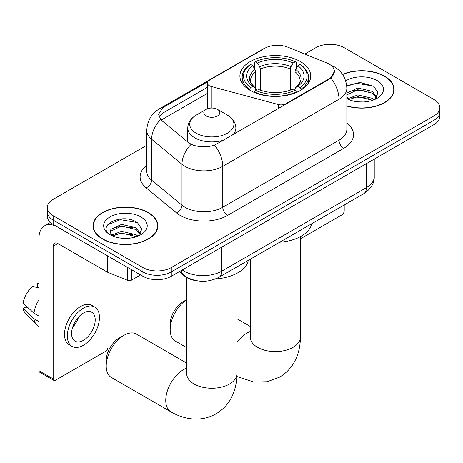 <?xml version="1.0" encoding="UTF-8"?>
<svg xmlns="http://www.w3.org/2000/svg" width="463" height="463" viewBox="0 0 463 463"><rect width="100%" height="100%" fill="white"/><g stroke="black" fill="none" stroke-linecap="round" stroke-linejoin="round"><path stroke-width="0.69" d="M285.827 104.308L285.827 103.77A6.685 3.86 180 0 1 278.28 104.54L211.255 86.494A6.685 3.86 180 0 1 209.357 85.724A6.685 3.86 180 0 1 207.401 82.999A6.685 3.86 180 0 1 209.357 80.273L264.668 48.337A18.04 10.418 0 0 1 287.772 47.168L326.681 62.899A18.04 10.418 0 0 1 329.089 64.062A18.04 10.418 0 0 1 334.373 71.429L330.837 78.062L329.089 79.329L214.606 145.168C207.453 147.321 200.305 147.321 193.152 145.168L189.101 143.113L161.859 120.652L160.649 119.425L158.601 114.222L162.716 107.757L207.777 81.719M300.36 61.556A35.414 20.447 0 0 0 261.769 57.123A35.414 20.447 0 0 0 239.903 76.013A35.414 20.447 0 0 0 250.28 90.47A35.414 20.447 0 0 0 288.871 94.898A35.414 20.447 0 0 0 310.737 76.013A35.414 20.447 0 0 0 300.36 61.556M285.827 103.77L329.089 78.791A18.04 10.418 0 0 0 334.373 71.429M197.313 280.838A20.048 11.575 180 0 1 184.633 276.104L179.268 271.677M346.839 106.062A32.41 18.711 0 0 0 394.094 89.434A32.41 18.711 0 0 0 384.603 76.204A32.41 18.711 0 0 0 342.475 74.364M148.363 212.592A32.41 18.711 0 0 0 113.047 208.541A32.41 18.711 0 0 0 93.04 225.822A32.41 18.711 0 0 0 102.531 239.053A32.41 18.711 0 0 0 137.852 243.11A32.41 18.711 0 0 0 157.854 225.822A32.41 18.711 0 0 0 148.363 212.592M93.376 227.512A32.41 18.711 0 0 0 93.266 228.004M146.8 145.301L53.158 199.362A20.048 11.575 0 0 0 47.29 207.546L47.29 216.279A20.048 11.575 0 0 0 53.158 224.462L142.928 276.289L142.928 271.926A20.048 11.575 0 0 0 171.281 271.926L433.981 120.258A20.048 11.575 0 0 0 439.85 112.075A20.048 11.575 0 0 1 433.981 120.258L171.281 271.926A20.048 11.575 0 0 1 142.928 271.926L53.158 220.099L142.928 271.926L142.928 267.562A20.048 11.575 0 0 0 171.281 267.562L433.981 115.895A20.048 11.575 0 0 0 439.85 107.711A20.048 11.575 0 0 0 433.981 99.528L344.206 47.695A20.048 11.575 0 0 0 315.859 47.695L304.833 54.061M47.29 211.915A20.048 11.575 0 0 0 53.158 220.099A20.048 11.575 0 0 1 47.29 211.915M159.15 116.913L162.716 113.134L207.401 87.333M47.29 207.546A20.048 11.575 0 0 0 53.158 215.729L142.928 267.562M157.634 228.004A32.41 18.711 0 0 0 157.524 227.512M393.874 91.616A32.41 18.711 0 0 0 393.764 91.118M142.928 276.289A20.048 11.575 0 0 0 171.281 276.289L433.981 124.622A20.048 11.575 0 0 0 439.85 116.439L439.85 107.711M346.839 105.848A32.074 18.52 0 0 0 393.764 89.434A32.074 18.52 0 0 0 384.371 76.337A32.074 18.52 0 0 0 342.603 74.549M358.067 101.831L363.102 101.982M348.054 98.636L357.783 94.927L372.368 98.341L374.133 99.753M348.952 99.574L357.783 96.663L372.68 100.292M346.839 96.472A15.1 8.716 0 0 0 349.085 99.69M346.839 93.601L347.105 93.011L357.783 87.999L372.368 91.408L376.703 97.404M346.839 95.337L347.105 94.741L357.783 89.729L372.368 93.144L376.361 97.855M346.839 98.631A21.784 12.576 0 0 0 377.09 98.324A21.784 12.576 0 0 0 377.09 80.539A21.784 12.576 0 0 0 345.682 80.903M374.648 99.539L378.063 92.843L373.745 86.338L359.983 82.437L346.706 85.788M348.205 99.313L346.839 97.705M346.741 86.187L356.591 83.271L373.45 86.141M351.793 91.072L356.591 90.204L368.629 91.234M351.793 98L356.591 97.132L368.629 98.162M300.377 238.856L341.844 214.913A3.339 1.927 120 0 0 344.206 210.821L344.206 204.976M102.769 238.92A32.074 18.52 0 0 0 137.725 242.93A32.074 18.52 0 0 0 157.524 225.822A32.074 18.52 0 0 0 148.125 212.731A32.074 18.52 0 0 0 113.175 208.715A32.074 18.52 0 0 0 93.376 225.822A32.074 18.52 0 0 0 102.769 238.92M121.827 238.225L126.862 238.376M111.814 235.03L121.543 231.321L136.128 234.729L137.893 236.147M112.712 235.962L121.543 233.051L136.44 236.68M111.965 235.702L110.408 232.044A15.1 8.716 0 0 0 112.845 236.084M110.408 232.044L110.865 229.399L121.543 224.393L136.128 227.802L140.463 233.798M110.443 232.258L110.865 231.135L121.543 226.123L136.128 229.532L140.121 234.243M138.408 235.933L141.823 229.231L137.505 222.726C122.22 211.741 95.065 226.216 110.744 235.094L110.819 235.146M140.85 216.933A21.784 12.576 0 0 0 110.044 216.933A21.784 12.576 0 0 0 110.044 234.718A21.784 12.576 0 0 0 140.85 234.718A21.784 12.576 0 0 0 140.85 216.933M107.561 224.914L120.351 219.665L137.21 222.529M115.553 227.466L120.351 226.592L132.389 227.628M115.553 234.394L120.351 233.52L132.389 234.556M186.763 299.642A25.06 14.469 120 0 0 170.193 329.621L170.193 324.169A18.375 10.608 -60 0 1 183.186 301.662L186.763 299.596L183.186 301.662M170.193 329.621A25.06 14.469 120 0 0 175.384 341.092L186.763 347.661M249.644 90.094L249.644 89.197L250.593 87.559A31.808 18.364 0 0 1 250.593 64.461L252.781 65.723A28.735 16.587 0 0 0 252.781 86.297L254.939 87.524L255.634 90.106M255.634 89.052L255.634 71.777L254.939 69.444L252.781 65.723M254.366 68.46L254.366 62.279L255.316 61.735A31.808 18.364 0 0 1 295.325 61.735L293.137 62.997A28.735 16.587 0 0 0 257.503 62.997L259.662 66.718L260.362 69.051L260.362 90.175M290.278 90.175L290.278 69.051L290.978 66.718L293.137 62.997M279.739 242.195A36.751 21.217 0 0 0 311.802 223.687M254.366 91.929A33.145 19.133 0 0 0 296.274 91.929L295.325 90.285A31.808 18.364 0 0 1 255.316 90.285L254.366 92.496M296.274 92.496L296.274 91.929M250.593 64.461L249.644 65.005A33.145 19.133 0 0 0 242.178 77.101A33.145 19.133 0 0 0 249.644 89.197M295.325 61.735L296.274 62.279L296.274 68.46M255.316 90.285L257.503 89.023A28.735 16.587 0 0 0 293.137 89.023L295.325 90.285M252.781 86.297L250.593 87.559M257.503 62.997L255.316 61.735M254.939 69.444A25.702 14.839 0 0 0 254.939 87.524L255.061 87.605C251.409 84.075 249.922 81.679 250.599 80.412A24.724 14.272 0 0 1 255.634 71.777M300.996 89.197A33.145 19.133 0 0 0 308.462 77.101A33.145 19.133 0 0 0 300.996 65.005L300.047 64.461A31.808 18.364 0 0 1 300.047 87.559L300.996 89.197L300.996 90.094M300.047 87.559L297.859 86.297A28.735 16.587 0 0 0 297.859 65.723L300.047 64.461M297.859 65.723L295.701 69.444L295.006 71.777L295.006 89.052L295.701 87.524L297.859 86.297M295.006 71.777A24.724 14.272 0 0 1 300.041 80.412C300.713 81.685 299.225 84.081 295.579 87.605L295.701 87.524A25.702 14.839 0 0 0 295.701 69.444M295.006 90.106L295.006 89.052M106.218 366.013L106.218 360.555A18.375 10.608 -60 0 1 119.211 338.054L123.939 335.322A25.06 14.469 120 0 0 106.218 366.013A25.06 14.469 120 0 0 111.409 377.484L170.94 411.856A25.06 14.469 -60 0 1 167.102 391.773A25.06 14.469 -60 0 1 183.47 369.694A25.06 14.469 -60 0 1 186.763 368.149M232.559 135.057A24.053 13.89 0 0 0 235.875 128.025C235.696 122.672 232.883 118.378 227.443 115.148L217.488 109.401A8.016 4.63 0 0 0 206.151 109.401A8.016 4.63 0 0 0 206.151 115.947A8.016 4.63 0 0 0 217.488 115.947A8.016 4.63 0 0 0 217.488 109.401L227.443 115.148A22.097 12.756 0 0 1 227.443 133.188A22.097 12.756 0 0 1 196.19 133.188A22.097 12.756 0 0 1 196.19 115.148C190.75 118.378 187.943 122.672 187.764 128.025A24.053 13.89 0 0 0 194.807 137.847A24.053 13.89 0 0 0 223.999 140.005M215.625 278.9A36.751 21.217 0 0 0 248.301 260.345M186.763 363.119L136.463 334.083A25.06 14.469 120 0 0 123.939 335.322L119.211 338.054M131.706 269.813L131.706 280.04L140.567 274.924M107.289 255.709L57.887 227.188A26.727 15.429 -120 0 0 44.523 225.863A26.727 15.429 -120 0 0 38.985 238.098L38.985 370.678L53.158 378.861L53.158 246.281A6.685 3.86 60 0 1 54.541 243.225A6.685 3.86 60 0 1 57.887 243.555L107.289 272.082L107.289 255.709A3.339 1.927 0 0 0 107.734 255.929M53.158 378.861A3.339 1.927 120 0 0 53.853 380.389L39.679 372.206A3.339 1.927 -60 0 1 38.985 370.678M53.853 380.389A3.339 1.927 120 0 0 55.519 380.221L105.605 351.307A3.339 1.927 120 0 0 107.966 347.215L107.966 272.389M131.706 280.04A3.339 1.927 180 0 1 127.429 280.26L107.734 272.296A3.339 1.927 180 0 1 107.289 272.082M83.398 340.34A16.703 9.642 120 0 0 94.313 325.622A16.703 9.642 120 0 0 91.749 312.236A16.703 9.642 120 0 0 83.398 313.063A16.703 9.642 120 0 0 72.483 327.781A16.703 9.642 120 0 0 75.047 341.167A16.703 9.642 120 0 0 83.398 340.34M72.604 327.393A16.703 9.642 120 0 0 78.6 317.01M38.985 284.022L37.567 283.593L37.567 286.95L38.985 287.766M94.759 307.027L91.923 305.389A22.716 13.114 120 0 0 80.562 306.518A22.716 13.114 120 0 0 65.723 326.537A22.716 13.114 120 0 0 69.207 344.738L72.037 346.376A22.716 13.114 120 0 0 83.398 345.253A22.716 13.114 120 0 0 98.237 325.234A22.716 13.114 120 0 0 94.759 307.027A22.716 13.114 120 0 0 83.398 308.15A22.716 13.114 120 0 0 68.559 328.174A22.716 13.114 120 0 0 72.037 346.376M38.985 299.642A22.05 12.732 120 0 0 33.967 313.231L23.15 303.109A17.374 10.03 120 0 1 32.844 286.319L38.985 288.183M38.985 316.131L33.967 313.231M29.001 308.59L26.055 306.888L23.15 308.566L33.967 318.689L38.985 321.582M33.967 318.689A22.05 12.732 120 0 0 36.687 324.847A22.05 12.732 120 0 0 38.354 326.16L38.985 326.519M38.985 283.2A17.374 10.03 120 0 0 37.567 283.593M23.15 308.566A17.374 10.03 120 0 0 25.205 312.89L36.687 324.847M329.089 78.791L329.089 79.329M278.28 108.666L278.28 104.54M211.255 108.053L211.255 86.494M346.839 123.141A33.411 19.29 180 0 1 343.737 148.357L227.507 215.457A6.685 3.86 60 0 1 222.778 207.274L339.009 140.173A26.727 15.429 0 0 0 346.839 129.258L346.839 88.34A26.727 15.429 180 0 1 339.009 99.25A23.387 13.502 -120 0 0 330.837 78.062M227.507 215.457A33.411 19.29 180 0 1 180.257 215.457A33.411 19.29 180 0 1 176.513 212.882L146.158 187.856A33.411 19.29 180 0 1 146.8 165.216M184.98 207.274A26.727 15.429 0 0 0 222.778 207.274L222.778 166.356A26.727 15.429 180 0 1 184.98 166.356A26.727 15.429 180 0 1 181.988 164.296L151.632 139.27A26.727 15.429 180 0 1 146.8 130.416L146.8 171.333A26.727 15.429 0 0 0 151.632 180.188L181.988 205.213A26.727 15.429 0 0 0 184.98 207.274M346.839 88.34C346.388 78.727 342.163 71.522 334.164 66.724L330.79 65.08A23.387 10.95 112 0 0 330.478 64.965M214.606 145.168A23.387 13.502 60 0 1 222.778 166.356L339.009 99.25L339.009 140.173A6.685 3.86 60 0 0 343.737 148.357M162.716 107.757A23.387 13.502 -120 0 0 159.469 108.799C151.476 113.603 147.251 120.808 146.8 130.416M159.469 108.799L262.706 49.2A23.387 13.502 60 0 1 264.477 48.447M160.649 119.425A23.387 15.644 129.5 0 0 151.632 139.27L151.632 180.188A6.685 4.468 -50.5 0 1 146.158 187.856M191.097 144.358A23.387 15.644 129.5 0 0 181.988 164.296L181.988 205.213A6.685 4.468 -50.5 0 1 176.513 212.882M161.217 120.067L207.401 93.404M159.972 115.518A18.04 10.418 -120 0 0 159.197 117.035M171.281 267.562L171.281 276.289M433.981 115.895L433.981 124.622M53.158 215.729L53.158 224.462M163.885 107.063L163.885 112.457M182.243 269.964A26.727 15.429 0 0 0 184.037 271.11A26.727 15.429 0 0 0 221.835 271.11L366.412 187.637A26.727 15.429 0 0 0 374.243 176.721C374.44 183.354 370.904 189.031 363.646 193.754L219.068 277.227A13.363 7.715 60 0 0 221.835 271.11L221.835 247.103M366.412 163.63L366.412 187.637A13.363 7.715 60 0 1 363.646 193.754M181.16 270.589A13.363 8.936 129.5 0 0 183.487 274.935L179.43 271.584M300.377 236.657L300.377 337.122A25.06 14.469 180 0 1 293.038 347.354A25.06 14.469 180 0 1 257.602 347.354A25.06 14.469 180 0 1 250.263 337.122L250.147 338.557M236.877 342.504A25.06 14.469 -60 0 1 246.97 333.03A25.06 14.469 -60 0 1 250.263 331.485M290.278 69.051A24.724 14.272 0 0 0 260.362 69.051M290.978 66.718A25.702 14.839 0 0 0 259.662 66.718M236.877 273.315L236.877 373.786A25.06 14.469 180 0 1 229.538 384.018A25.06 14.469 180 0 1 194.101 384.018A25.06 14.469 180 0 1 186.763 373.786L186.647 375.221M53.158 246.281L57.887 243.555M107.734 255.97L107.734 272.296M127.429 280.26L127.429 267.342M207.401 108.811L207.401 82.999M262.706 49.2L266.989 47.203M330.79 65.08L330.437 64.936M219.068 277.227C208.315 282.627 197.556 282.627 186.803 277.227L183.487 274.935M374.243 176.721L374.243 159.11M393.764 92.114L393.764 89.434M157.524 228.502L157.524 225.822M93.376 228.502L93.376 225.822M300.377 337.122C300.412 344.264 299.144 351.018 296.569 357.395C293.067 365.886 287.396 372.483 279.542 377.177L267.139 381.732L253.903 382.033L236.819 376.494M242.178 83.218L242.178 77.101M308.462 83.218L308.462 77.101M250.263 326.456L236.877 318.729M250.263 259.216L250.263 337.122M236.877 373.786C236.911 380.927 235.644 387.681 233.068 394.059C229.567 402.55 223.895 409.142 216.042 413.841C208.055 418.292 199.507 419.906 190.403 418.691C183.591 417.736 177.103 415.456 170.94 411.856M235.875 133.147L235.875 128.025M187.764 142.014L187.764 128.025M206.151 109.401L196.19 115.148M186.763 277.58L186.763 373.786M44.523 225.863L50.398 222.471"/></g></svg>
